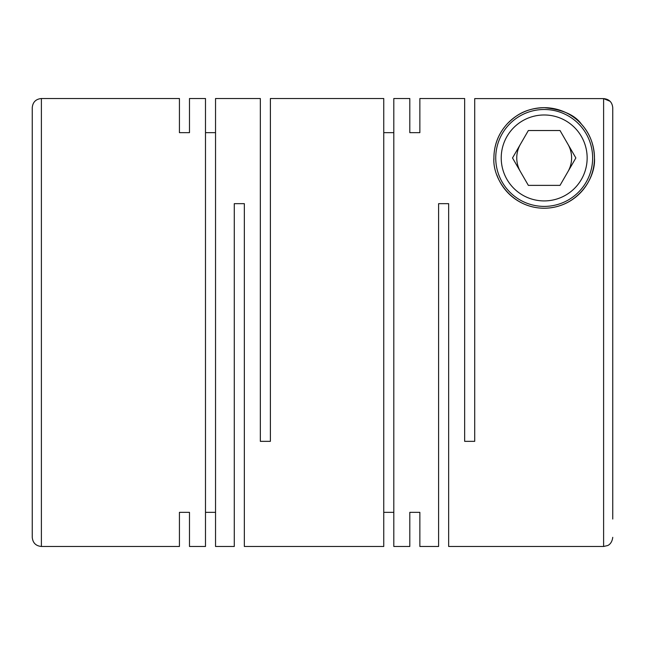 <?xml version="1.0" encoding="UTF-8"?>
<svg xmlns="http://www.w3.org/2000/svg" width="645" height="645" viewBox="0 0 645 645"><rect width="100%" height="100%" fill="white"/><g stroke="black" fill="none" stroke-linecap="round" stroke-linejoin="round"><path stroke-width="0.97" d="M189.485 98.524L189.485 132.66L189.485 98.524L205.489 98.524L205.489 546.476L189.485 546.476L189.485 512.34L189.485 546.476M205.489 132.66L215.543 132.66M215.543 98.524L215.543 546.476L234.28 546.476L234.28 203.659L244.342 203.659L244.342 546.476L383.751 546.476L383.751 98.524L270.392 98.524L270.392 441.341L260.338 441.341L260.338 98.524L215.543 98.524M179.431 132.66L179.431 98.524L179.431 132.66L189.485 132.66M179.431 512.34L179.431 546.476L179.431 512.34L189.485 512.34M205.489 512.34L215.543 512.34M383.751 132.66L393.805 132.66M409.801 98.524L409.801 132.66L409.801 98.524L393.805 98.524L393.805 546.476L409.801 546.476L409.801 512.34L409.801 546.476M610.073 101.289L603.607 98.604L603.607 546.476L448.654 546.476L448.654 203.659L438.6 203.659L438.6 546.476L419.863 546.476L419.863 512.34L419.863 546.476M419.863 98.524L419.863 132.66L419.863 98.524L464.65 98.524L464.65 441.341L474.712 441.341L474.712 98.604L603.607 98.604L474.712 98.604M409.801 132.66L419.863 132.66M409.801 512.34L419.863 512.34M383.751 512.34L393.805 512.34M516.677 115.866A50.278 50.278 0 0 1 594.464 157.952C594.101 144.561 589.78 133.33 581.5 124.251C575.114 115.076 562.69 109.545 544.235 107.667C524.071 108.336 514.823 116.511 507.494 123.574C498.537 133.313 494.006 144.77 493.909 157.952C492.345 177.899 511.082 207.988 543.985 208.23C576.977 208.125 595.988 178.375 594.464 157.952A50.278 50.278 0 0 1 496.9 175.029M612.75 519.048L612.75 107.755C612.21 102.2 609.17 99.153 603.607 98.604M587.152 157.952A42.965 42.965 0 0 1 544.187 200.917A42.965 42.965 0 0 1 501.221 157.952A42.965 42.965 0 0 1 544.187 114.979A42.965 42.965 0 0 1 587.152 157.952M592.642 157.952A48.448 48.448 0 0 1 544.187 206.4A48.448 48.448 0 0 1 495.739 157.952A48.448 48.448 0 0 1 544.187 109.497A48.448 48.448 0 0 1 592.642 157.952M567.939 171.659A27.429 27.429 0 0 0 567.939 144.238M520.434 144.238A27.429 27.429 0 0 0 520.434 171.659M493.933 159.452A50.278 50.278 0 0 1 500.335 133.346M612.75 240.44L612.75 107.755M41.393 98.524L41.393 546.476C35.838 545.928 32.79 542.88 32.25 537.333L32.25 107.667C32.79 102.12 35.838 99.072 41.393 98.524L179.431 98.524M501.052 132.12A50.278 50.278 0 0 1 504.543 127.017M507.51 123.558A50.278 50.278 0 0 1 510.316 120.784M510.848 120.317A50.278 50.278 0 0 1 515.919 116.366M512.517 157.952L528.352 185.373L560.021 185.373L575.856 157.952L560.021 130.524L528.352 130.524L512.517 157.952M41.393 546.476L179.431 546.476M603.607 546.476L607.566 545.573C607.525 545.606 611.903 544.243 612.75 537.333"/></g></svg>
